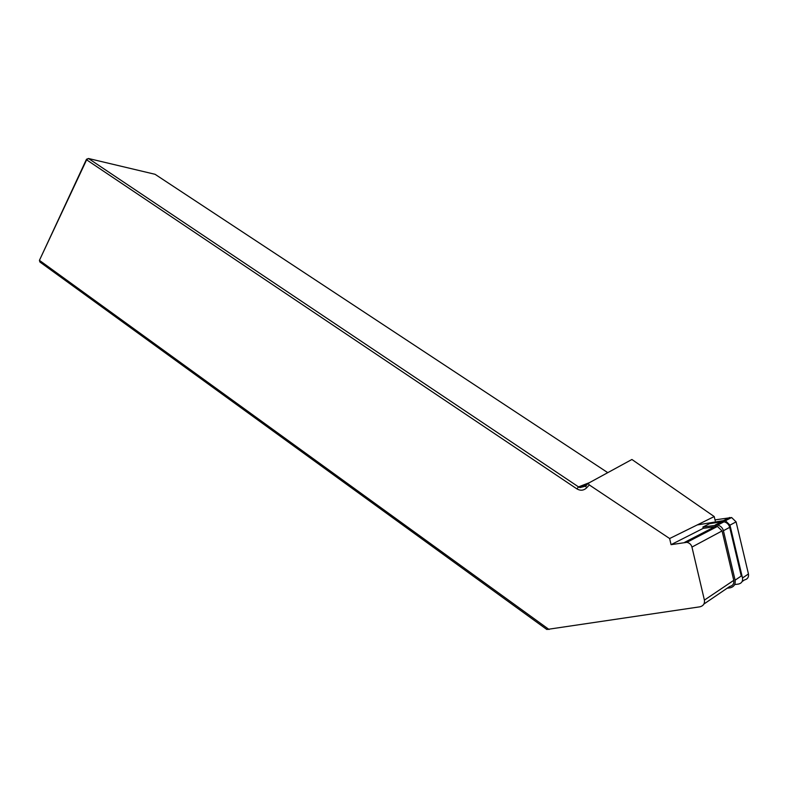 <?xml version="1.0" encoding="UTF-8"?>
<svg xmlns="http://www.w3.org/2000/svg" width="788" height="788" viewBox="0 0 788 788"><rect width="100%" height="100%" fill="white"/><g stroke="black" fill="none" stroke-linecap="round" stroke-linejoin="round"><path stroke-width="1.18" d="M607.765 472.652L155.059 174.296L88.473 158.496L578.53 486.895L579.968 487.595L585.612 486.147L588.163 483.349L631.907 459.483L714.224 516.564L715.228 520.809M669.633 538.529L589.296 484.935L586.646 487.831C583.721 490.579 580.46 490.924 576.885 488.875L86.611 159.826L39.43 260.345L39.883 261.99L546.833 629.484L699.833 606.829C703.349 605.933 704.876 603.687 704.403 600.101L691.953 547.079C691.224 544.528 689.53 542.942 686.9 542.321L671.061 544.666L669.633 538.529L714.224 516.564M715.169 525.035L721.581 521.745L709.456 523.715L702.896 527.024L717.651 525.104C720.636 525.882 722.547 527.753 723.414 530.718L735.105 580.165C735.677 584.341 733.973 586.902 730.003 587.848L727.137 588.222M671.061 544.666L703.211 528.354L702.896 527.024M86.493 159.255L88.473 158.496L86.611 159.826L86.493 159.255L39.43 260.345L549.049 629.504M589.296 484.935L588.163 483.349M703.891 604.051L729.688 586.489C732.86 585.73 734.219 583.691 733.766 580.352L722.074 530.925L717.464 526.433L703.211 528.354M721.581 521.745L724.034 521.804C726.979 522.562 728.87 524.404 729.718 527.33L741.262 576.018L735.105 580.165M697.213 524.936L723.453 520.661L725.433 520.72L729.964 525.133L742.503 578.008C742.946 581.298 741.597 583.317 738.464 584.066L734.652 584.578M715.011 519.883L731.609 517.529L736.09 521.873L748.452 573.95C748.895 577.19 747.556 579.19 744.463 579.929L742.109 581.554M586.646 487.831L585.612 486.147M589.532 482.601L578.53 486.895L576.885 488.875M684.703 542.302L715.484 526.384M691.953 547.079L722.074 530.925M704.403 600.101L733.766 580.352M729.718 527.33L723.414 530.718M729.649 517.48L723.453 520.661M736.09 521.873L729.964 525.133M748.452 573.95L742.503 578.008M586.715 484.935L579.968 487.595M686.86 542.341L717.464 526.433M717.651 525.104L724.034 521.804M725.433 520.72L731.609 517.529"/></g></svg>
